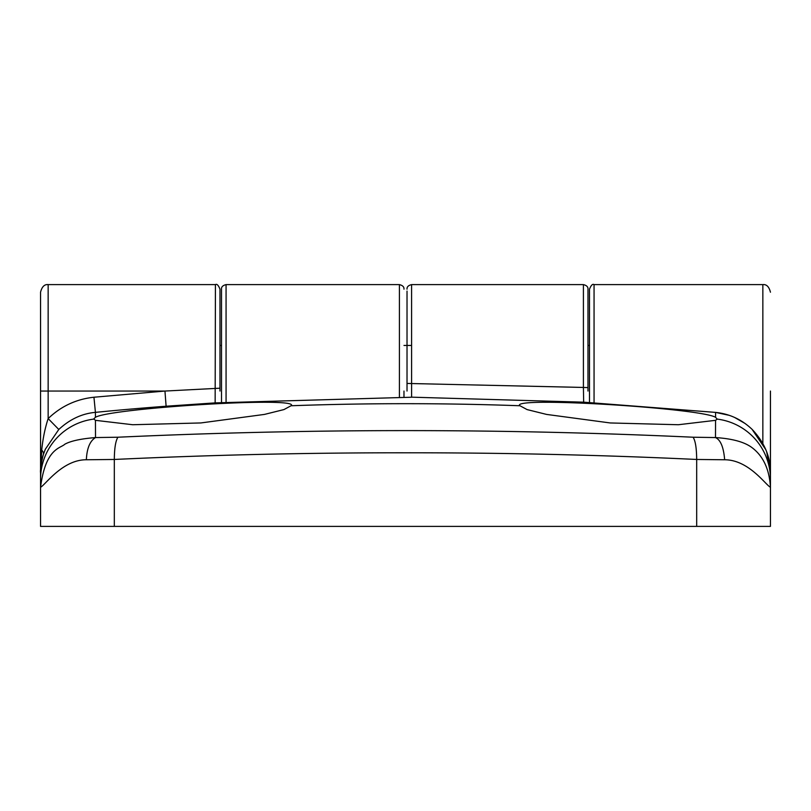 <?xml version="1.0" encoding="UTF-8"?>
<svg xmlns="http://www.w3.org/2000/svg" width="811" height="811" viewBox="0 0 811 811"><rect width="100%" height="100%" fill="white"/><g stroke="black" fill="none" stroke-linecap="round" stroke-linejoin="round"><path stroke-width="1.22" d="M95.434 417.31C110.083 408.278 297.546 396.437 291.453 405.53L283.951 409.575L264.467 414.411L200.864 422.947L132.7 424.731L95.445 420.331L93.772 418.892L95.434 417.31L95.424 412.363C82.083 413.539 69.868 419.236 58.797 429.465L45.325 449.253L43.358 454.586A60.825 60.825 0 0 0 40.55 472.874L41.726 450.024C42.882 438.589 45.021 428.117 48.153 418.598L48.153 391.054L40.55 391.054L40.55 292.213L40.55 526.39L114.321 526.39L114.321 459.462L86.351 459.766C62.538 459.644 45.315 484.907 40.55 487.289L40.55 465.565M114.321 526.39L770.45 526.39L770.45 487.289C765.371 484.654 748.725 459.827 724.649 459.766L696.679 459.462C600.941 454.951 503.874 452.731 405.5 452.791C307.359 452.72 210.302 454.951 114.321 459.462C114.402 448.321 115.598 440.9 117.909 437.22L95.516 437.565L95.445 420.331M407.021 391.054L407.021 291.078L407.021 383.441L583.413 387.445L583.667 402.175L411.593 397.167L411.582 284.61L583.413 284.61L583.413 387.445L587.975 387.597L587.975 289.172C588.188 286.932 586.667 285.411 583.413 284.61M587.975 391.054L587.975 387.597M219.984 391.054L219.984 289.172C218.402 285.208 216.882 283.688 215.422 284.61L215.148 402.885L166.103 406.22A3170.473 3170.473 0 0 0 95.424 412.363L93.944 397.228C76.244 399.134 60.987 406.26 48.153 418.598L58.797 429.465M717.198 419.105L715.555 420.331L678.381 424.731L610.217 422.957L546.584 414.421L527.089 409.585L519.547 405.53C513.333 396.457 700.775 408.247 715.566 417.31L717.198 419.105A60.825 60.612 180 0 1 770.45 479.24L770.45 487.289L770.45 479.24M40.55 487.289L40.55 487.289C45.598 447.925 60.409 448.503 64.809 444.225C70.689 440.961 80.918 438.741 95.516 437.565C89.95 440.951 86.899 448.351 86.351 459.766M41.726 450.024A15.206 6.539 17.5 0 1 43.358 454.586L41.767 460.76M41.249 463.679L40.55 472.874C40.124 470.715 40.905 465.108 42.922 456.066M696.679 526.39L696.679 459.462C696.588 448.118 695.392 440.697 693.091 437.22C502.039 428.411 310.319 428.411 117.909 437.22M724.649 459.766C723.645 447.287 720.594 439.886 715.484 437.565L693.091 437.22M770.45 492.571L770.45 487.289C769.386 469.163 763.161 455.883 751.767 447.449C744.295 441.944 732.201 438.65 715.484 437.565L715.555 420.331M766.709 451.909L770.45 472.904C770.582 456.998 764.499 442.512 752.182 429.445C741.832 419.551 729.626 413.863 715.576 412.393L715.566 417.31M583.91 402.246L715.576 412.393L583.667 402.175A4.562 4.562 -0 0 1 584.386 402.276M752.101 429.364L765.919 449.862M215.858 402.895A4.562 4.562 0 0 0 215.148 402.885L411.359 397.238M219.984 388.195L164.957 391.054L93.944 397.228M410.771 397.238A4.562 4.562 0 0 1 411.593 397.167L411.349 397.238M403.979 391.054L403.979 397.238M589.496 391.054L589.496 289.172L589.496 402.57L589.496 345.435L587.975 345.435M594.058 402.834L594.058 284.61C592.598 283.688 591.077 285.208 589.496 289.172L589.496 345.435M770.45 391.054L770.45 487.289M221.504 391.054L221.504 289.172L221.504 402.57L221.504 345.435L219.984 345.435M226.066 402.307L226.066 284.61C222.812 285.411 221.291 286.932 221.504 289.172L221.504 345.435M166.103 406.22L164.957 391.054L48.153 391.054L48.153 284.61C44.463 284.205 41.929 286.739 40.55 292.213M93.802 419.105A60.825 60.612 180 0 0 40.55 479.24M519.577 405.743A3163.954 3163.954 0 0 0 291.423 405.743M403.979 289.172C404.192 286.932 402.672 285.411 399.417 284.61L399.417 397.248M762.847 443.475L762.847 284.61C766.537 284.205 769.071 286.739 770.45 292.213M745.096 423.494L734.695 417.503M729.089 415.303L715.576 412.393M411.582 284.61C408.328 285.411 406.808 286.932 407.021 289.172M48.153 284.61L215.422 284.61M43.358 454.586L45.325 449.253M762.847 284.61L594.058 284.61M399.417 284.61L226.066 284.61M411.582 345.435L403.979 345.435"/></g></svg>
